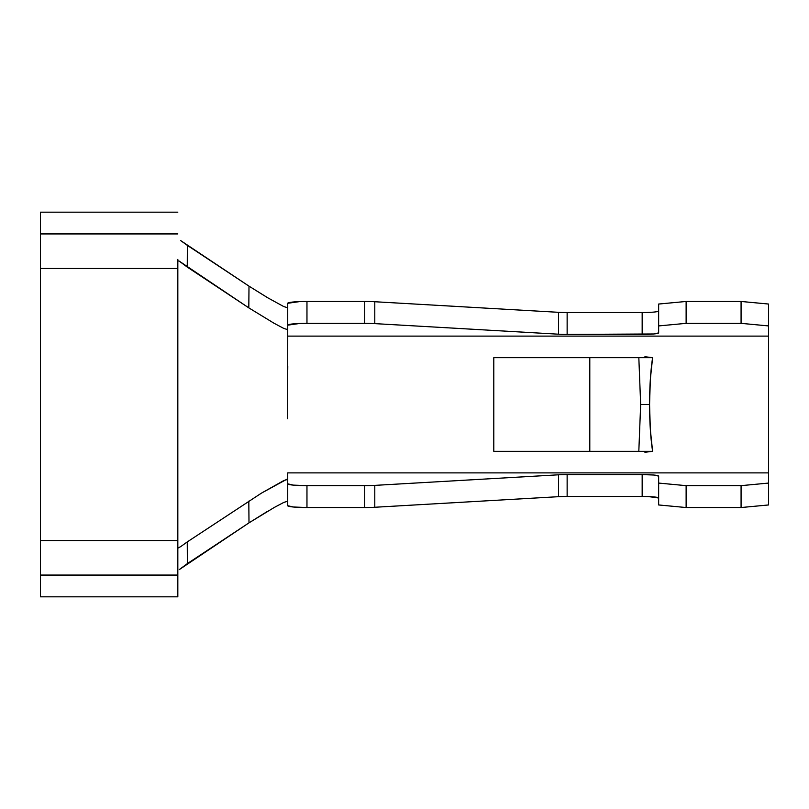 <?xml version="1.0" encoding="UTF-8"?>
<svg xmlns="http://www.w3.org/2000/svg" width="809" height="809" viewBox="0 0 809 809"><rect width="100%" height="100%" fill="white"/><g stroke="black" fill="none" stroke-linecap="round" stroke-linejoin="round"><path stroke-width="1.21" d="M768.55 343.046L768.55 304.042L741.074 301.464L768.55 304.042L768.55 325.926L741.074 323.347L741.074 301.464L686.123 301.464L658.647 304.042L658.647 325.926L658.647 304.042L686.123 301.464L686.123 323.347L741.074 323.347L741.074 301.464L686.123 301.464L686.123 323.347L658.647 325.926L658.647 332.883A16.483 1.547 0 0 1 642.164 334.42L567.139 334.42L567.139 312.537L642.164 312.537L567.139 312.537A16.483 1.547 180 0 1 558.513 312.314L558.513 334.198L558.513 312.314A16.483 1.547 180 0 0 567.139 312.537L567.139 334.42A16.483 1.547 0 0 1 558.513 334.198L374.789 323.62L374.789 301.737L558.513 312.314L374.789 301.737L374.789 323.62A19.234 1.8 0 0 0 364.717 323.347L364.717 301.464A19.234 1.8 0 0 1 374.789 301.737A19.234 1.8 180 0 0 364.717 301.464L306.965 301.464L306.965 323.347A19.234 1.8 0 0 0 287.731 325.157L287.731 303.274L299.603 301.605L306.965 301.464L306.965 323.347L364.717 323.347L364.717 301.464L306.965 301.464A19.234 1.8 180 0 0 287.731 303.274L287.731 336.109L768.55 336.109L768.55 325.926L741.074 323.347L686.123 323.347L658.647 325.926L658.647 332.883L653.824 333.975L567.139 334.42A16.483 1.547 0 0 1 558.513 334.198L374.789 323.62A19.234 1.8 180 0 0 364.717 323.347L299.603 323.489L287.731 325.157L287.691 418.749L287.731 336.109L768.55 336.109L768.55 472.891L287.731 472.891L287.731 505.726A19.234 1.8 0 0 0 306.965 507.536L293.364 507L287.731 505.726L287.731 483.843L293.364 485.117L306.965 485.653L306.965 507.536L364.717 507.536L306.965 507.536L306.965 485.653L364.717 485.653L306.965 485.653A19.234 1.8 180 0 1 287.731 483.843L287.731 472.891L768.55 472.891L768.55 483.074L768.55 465.954M650.335 429.66L649.566 404.5L650.335 379.34L652.6 357.669L493.793 357.669L493.793 451.331L652.6 451.331L650.335 429.66M657.393 311.586L658.647 311A16.483 1.547 180 0 1 642.164 312.537L642.164 334.42L642.245 312.537M686.123 507.536L741.074 507.536L741.074 485.653L686.123 485.653L686.123 507.536L658.647 504.958L686.123 507.536L686.123 485.653L741.074 485.653L768.55 483.074L768.55 504.958L741.074 507.536L686.123 507.536M642.164 496.463L642.164 474.58L567.139 474.58A16.483 1.547 180 0 0 558.513 474.802L558.513 496.686L374.789 507.263L374.789 485.38L558.513 474.802L558.513 496.686A16.483 1.547 0 0 1 567.139 496.463L567.139 474.58L567.139 496.463L642.164 496.463L567.139 496.463A16.483 1.547 0 0 0 558.513 496.686L374.789 507.263A19.234 1.8 180 0 1 364.717 507.536L364.717 485.653A19.234 1.8 0 0 0 374.789 485.38L558.513 474.802A16.483 1.547 180 0 1 567.139 474.58L642.164 474.58L642.164 496.463A16.483 1.547 0 0 1 658.647 498L648.474 496.574M642.164 474.58L653.824 475.025L658.647 476.117L658.647 483.074L686.123 485.653L658.647 483.074L658.647 504.958L658.647 476.117A16.483 1.547 180 0 0 642.164 474.58M374.789 507.263L374.789 485.38A19.234 1.8 180 0 1 364.717 485.653L364.717 507.536A19.234 1.8 0 0 0 374.789 507.263M768.55 483.074L768.55 504.958L741.074 507.536L741.074 485.653L768.55 483.074M273.948 323.196L283.767 328.424L287.731 329.637L283.767 328.424L273.948 323.196L248.808 307.865L249 286.153L187.364 245.38L187.253 267.081L248.808 307.865L179.173 261.095L177.828 260.832L177.828 548.168L180.68 546.621M187.253 541.919L261.489 493.106L286.679 479.343L287.731 479.363L283.747 480.586L261.489 493.106L187.253 541.919L187.364 563.62L249 522.847L248.808 501.135L249 522.847L179.214 569.647L187.364 563.62L187.253 541.919L180.64 546.662M179.173 261.095L187.253 267.081L187.364 245.38L180.64 240.566L249 286.153L267.101 297.409M283.706 306.55L287.731 307.784M287.771 366.457L287.741 369.996M267.091 511.601L249 522.847L274.049 507.587L283.797 502.409L287.731 501.216M177.828 540.523L40.45 540.523L177.828 540.523L177.828 596.83L40.45 596.83L40.45 212.17L177.828 212.17L40.45 212.17L40.45 233.932L177.828 233.932L40.45 233.932L40.45 268.477L177.828 268.477L40.45 268.477L40.45 274.059M177.828 259.376L177.828 268.477M177.828 549.624L177.828 575.068L40.45 575.068L177.828 575.068L177.828 596.83L40.45 596.83L40.45 534.941M248.808 307.865L249 286.153L268.001 297.934L283.777 306.581M493.793 357.669L652.6 357.669L644.915 356.739L652.6 357.669C650.618 370.927 649.597 386.53 649.566 404.5L640.657 404.5L638.827 357.669L640.657 404.5L649.566 404.5C649.597 422.47 650.618 438.073 652.6 451.331L493.793 451.331L493.793 357.669M644.915 452.261L652.6 451.331L644.915 452.261M638.817 451.331L640.657 404.5L638.817 451.331M589.791 357.669L589.791 451.331L589.791 357.669"/></g></svg>
